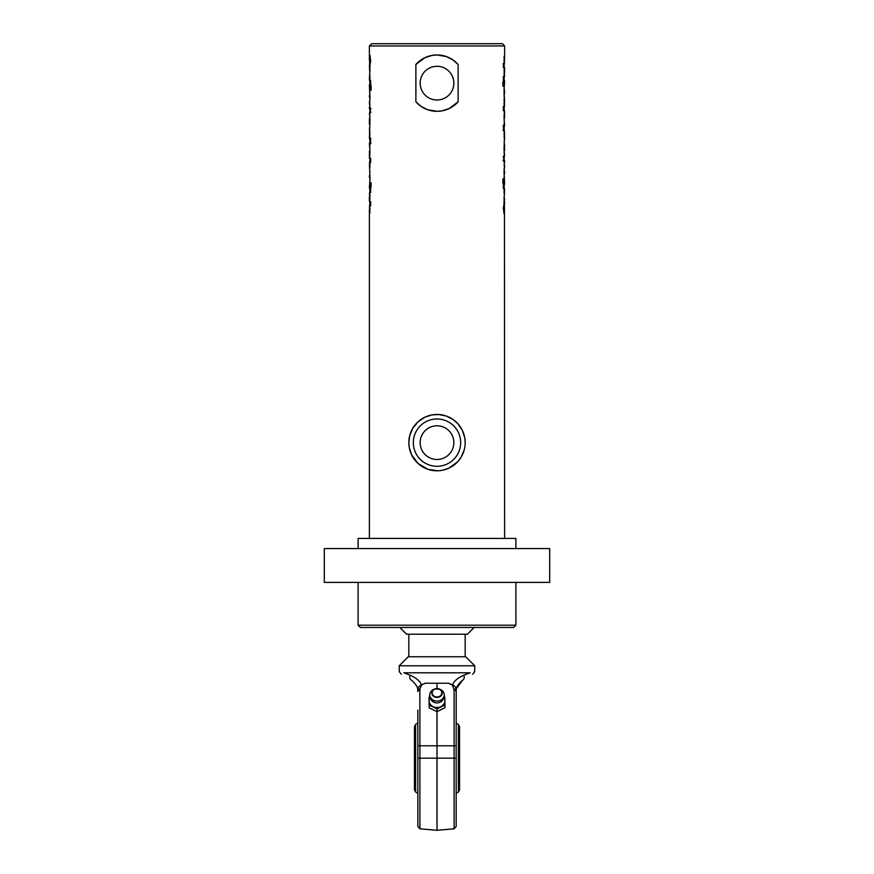 <?xml version="1.0" encoding="UTF-8"?>
<svg xmlns="http://www.w3.org/2000/svg" width="874" height="874" viewBox="0 0 874 874"><rect width="100%" height="100%" fill="white"/><g stroke="black" fill="none" stroke-linecap="round" stroke-linejoin="round"><path stroke-width="1.31" d="M549.691 548.566L324.309 548.566L324.309 582.379L549.691 582.379L549.691 548.566M358.111 625.194L360.372 627.456L513.628 627.456L515.889 625.194L358.111 625.194L358.111 582.379M465.176 442.637A28.176 28.176 0 0 0 422.918 418.231A28.176 28.176 0 0 0 422.918 467.033A28.176 28.176 0 0 0 465.176 442.637L464.728 437.623L462.412 430.478L458.031 423.879L453.158 419.553L446.111 415.98L438.704 414.516L431.789 414.942L424.961 417.16L418.253 421.607L412.899 428.042L409.775 435.405L408.824 442.637L409.272 447.652L411.588 454.797L418.165 463.581L427.889 469.294L437.885 470.791L442.211 470.321L449.039 468.103L457.856 461.581L461.101 457.222L464.225 449.859M453.846 442.637A16.846 16.846 0 0 1 428.577 457.222A16.846 16.846 0 0 1 428.577 428.042A16.846 16.846 0 0 1 453.846 442.637M453.846 83.139A16.846 16.846 0 0 1 428.577 97.735A16.846 16.846 0 0 1 428.577 68.554A16.846 16.846 0 0 1 453.846 83.139M504.047 58.176L504.615 59.498L504.615 45.951L369.385 45.951L369.385 60.197L369.975 55.51L370.685 61.235L369.604 66.358L369.8 60.328L369.418 66.785M504.047 71.384L504.615 72.706L504.615 67.637L503.348 67.637L503.348 63.157L504.549 63.157L504.047 56.242L504.615 59.498M504.549 63.157L503.959 60.426M504.047 101.395L504.615 102.706L504.025 90.448L504.615 80.845L503.348 80.845L503.348 76.366L504.549 76.366L504.047 69.45L504.615 72.706M504.549 76.366L503.959 73.635M502.911 81.828L502.911 86.297M503.348 81.828L503.905 81.828L503.905 86.297L503.348 86.297L503.348 81.828M504.123 93.234L504.167 97.713M504.036 91.683L504.418 93.234M504.167 87.695L504.418 91.683M504.047 130.281L504.342 132.28L503.468 130.281L503.468 125.801L504.615 125.801L504.025 117.16L504.615 110.845L503.348 110.845L503.348 106.377L504.549 106.377L504.047 99.461L504.615 102.706M504.549 106.377L503.959 103.645M504.604 150.547L504.418 149.028L504.604 150.547M503.927 197.382L504.615 199.305L504.047 201.621L504.615 188.784L503.348 188.784L503.348 184.305L504.615 184.305L504.025 170.714L504.615 166.519L503.348 156.009L504.615 156.009L504.025 149.815L504.604 132.935L504.167 143.423M504.593 144.549L504.593 149.028M504.167 208.722L504.025 213.529L503.315 207.804L504.396 202.67L504.396 207.171L503.391 207.914L504.2 208.7L504.582 202.244M503.948 202.67L503.948 207.171M504.167 208.831L503.861 213.529M503.937 207.171L504.025 208.799M504.451 207.204L504.615 538.428M504.156 199.305L504.047 200.485M504.047 190.357L504.167 193.962M504.167 199.305L504.615 202.834M504.615 191.133L504.167 192.619M502.911 178.886L502.911 183.365M503.348 178.886L503.905 178.886L503.905 183.365L503.348 183.365L503.348 178.886M504.123 173.5L504.167 177.979M504.036 171.949L504.418 173.5M504.167 167.961L504.418 171.949M504.112 160.488L504.265 161.253M504.167 166.038L504.353 162.04M503.664 160.488L502.911 160.488M504.156 132.935L504.156 137.415M503.02 125.801L503.599 125.801M503.599 130.281L503.02 130.281M504.047 125.801L504.047 123.387L504.342 125.801M504.615 138.944L504.342 130.281M504.604 117.892L504.418 116.373L504.604 117.892M504.593 111.894L504.593 116.373M437 111.315L427.812 109.774L421.213 106.475L415.882 101.799L415.882 64.49L424.775 57.76L432.073 55.401L437 54.975L446.188 56.515L452.787 59.814L458.118 64.49L458.118 101.799L449.225 108.529L441.927 110.878L437 111.315M370.041 208.602L369.44 205.871L369.953 212.786L369.385 209.542L369.385 538.428M370.041 195.394L369.44 192.673L369.953 199.578L369.385 196.333L369.385 201.402L370.652 201.402L370.652 205.871L369.44 205.871M370.041 165.394L369.44 162.662L369.975 178.58L369.385 188.194L370.652 188.194L370.652 192.673L369.44 192.673M370.652 187.211L370.095 187.211L370.095 182.732L370.652 182.732L370.652 187.211M369.833 181.333L369.833 171.326M370.073 71.657L369.385 69.723L369.953 67.407L369.385 80.255L370.652 80.255L370.652 84.734L369.385 84.734L369.975 98.314L369.385 102.509L370.652 113.019L369.385 113.019L369.975 119.214L369.385 138.748L369.658 136.759L370.532 138.748L370.532 143.227L369.953 143.227L369.953 145.652L369.385 143.227L369.975 151.879L369.385 158.183L370.652 158.183L370.652 162.662L369.44 162.662M369.407 124.479L369.407 120M369.549 61.836L369.833 60.306M369.385 77.906L369.833 76.409M369.833 69.723L369.385 66.206M370.652 90.142L370.095 90.142L370.095 85.663L370.652 85.663L370.652 90.142M369.833 101.067L369.833 91.06M369.385 130.084L369.833 125.605M369.407 157.134L369.407 152.655M369.953 210.852L369.385 209.542M369.953 197.655L369.385 196.333M371.089 187.211L371.089 182.732M369.953 167.644L369.385 166.322M369.396 118.482L369.582 120L369.396 118.482M370.063 61.868L370.609 61.114L369.975 60.23M370.052 66.358L370.052 61.868M369.833 60.197L370.139 55.51M369.844 69.723L369.953 68.554M369.953 78.682L369.833 75.066M371.089 90.142L371.089 85.663M369.888 108.551L369.647 106.989M370.336 108.551L371.089 108.551M369.844 136.104L369.844 131.624M370.98 143.227L370.401 143.227M370.401 138.748L370.98 138.748M369.396 151.136L369.582 152.655L369.396 151.136M458.118 101.799A28.176 28.176 0 0 1 415.882 101.799M415.882 64.49A28.176 28.176 0 0 1 458.118 64.49M504.615 45.951L502.364 43.7L371.636 43.7L369.385 45.951M358.111 548.566L358.111 538.428L515.889 538.428L515.889 548.566M399.811 627.456L406.574 634.218L467.426 634.218L474.189 627.456M431.887 700.413A6.763 5.801 180 0 1 432.63 699.79M441.37 699.79A6.763 5.801 180 0 1 442.113 700.413M441.261 699.856L442.036 700.511M431.964 700.511L432.739 699.856M429.036 697.299L429.189 707.864L437.142 711.665L444.964 707.645L444.964 704.892L437.142 708.912L429.189 705.11L429.036 697.299L430.084 696.6M443.937 696.523L444.811 697.081L444.888 700.631A7.888 6.763 180 0 1 441.053 706.542A7.888 6.763 180 0 1 433.165 706.651A7.888 6.763 180 0 1 429.112 700.839A7.888 6.763 180 0 1 430.303 697.157M443.697 697.157A7.888 6.763 180 0 1 444.888 700.631L444.964 704.892M437.142 711.665L437.142 708.912M429.189 707.864L429.189 705.11M440.704 700.183A7.2 6.173 180 0 1 432.51 699.703A7.2 6.173 180 0 1 430.161 692.951A7.2 6.173 180 0 1 433.908 689.302L434.771 688.952A5.2 4.457 0 0 0 432.422 695.081A5.2 4.457 0 0 0 439.677 696.807A5.2 4.457 0 0 0 442.189 692.765A5.2 4.457 0 0 0 439.229 688.952A5.2 4.457 0 0 0 434.771 688.952L440.092 689.302A7.2 6.173 180 0 1 443.872 693.038A7.2 6.173 180 0 1 440.704 700.183M442.932 698.381A5.976 5.124 180 0 1 440.07 702.15A5.976 5.124 180 0 1 431.068 698.381M417.838 710.169L417.838 826.564L419.902 828.803L419.902 745.784L454.098 745.784L454.098 828.803L437 830.3L437 711.611M437 688.515L437 683.228L448.515 683.228L452.415 685.14L454.098 690.034A2.251 1.573 0 0 1 456.162 691.607L456.162 691.684M425.485 683.228L437 683.228L425.485 683.228L421.432 684.845C418.722 686.254 417.521 688.22 417.816 690.733L417.838 691.607L417.816 690.733C418.198 687.652 415.948 684.036 411.086 679.896C415.948 684.036 418.198 687.652 417.816 690.733A2.251 1.617 -3.7 0 1 419.87 688.985L421.585 685.14M417.838 745.784L419.902 745.784L419.87 688.985A2.251 1.617 176.3 0 0 417.816 690.733M465.733 656.756L408.267 656.756L399.243 665.769L474.757 665.769L465.733 656.756M420.875 685.019L421.432 684.845C420.23 681.327 416.494 678.115 410.201 675.198L403.854 672.805C397.736 671.188 397.736 671.188 403.854 672.805L405.23 673.33M474.637 671.603L474.757 665.769M403.854 672.805L470.146 672.805C476.264 671.188 476.264 671.188 470.146 672.805L463.799 675.198C457.506 678.115 453.77 681.327 452.568 684.845L448.515 683.228M456.162 702.958L456.162 706.334M456.425 688.963L456.315 689.542M456.195 690.558A13.525 13.525 0 0 0 456.184 690.733C456.49 688.22 455.278 686.265 452.568 684.845L452.415 685.14M454.491 689.04A2.251 1.617 -176.3 0 0 454.13 688.985A2.251 1.617 3.7 0 1 456.184 690.733C455.802 687.652 458.052 684.036 462.914 679.896C475.565 672.598 475.565 672.598 462.914 679.896L456.534 688.428M454.098 828.803L456.162 826.564L456.184 690.733M453.125 685.019L454.371 685.882M455.201 686.931L455.616 687.696M419.902 690.034A2.251 1.573 180 0 0 417.838 691.607M425.288 683.228L421.432 684.845M437 683.228L448.712 683.228M410.201 675.198A4.512 3.168 120 0 0 411.086 679.896C398.435 672.598 398.435 672.598 411.086 679.896M462.914 679.896A4.512 3.168 60 0 0 463.799 675.198L465.733 674.466M458.413 791.975L459.538 789.878L459.538 726.48L458.413 724.382L458.413 791.975A40.007 40.007 0 0 1 456.162 793.297M414.462 726.48L414.462 789.878L415.587 791.975L415.587 724.382L414.462 726.48M460.664 442.637A23.664 23.664 0 0 1 425.168 463.133A23.664 23.664 0 0 1 425.168 422.142A23.664 23.664 0 0 1 460.664 442.637M439.469 696.392A4.807 4.119 180 0 1 432.193 692.929A4.807 4.119 180 0 1 439.338 689.258A4.807 4.119 180 0 1 439.469 696.392M454.098 690.034L454.098 745.784L456.162 745.784M417.838 758.173L456.162 758.173M515.889 625.194L515.889 582.379M504.167 67.637L504.167 63.157M504.167 61.278L504.167 59.498M504.167 80.845L504.167 76.366M504.167 74.476L504.167 72.706M504.167 86.297L504.167 81.828M504.167 110.845L504.167 106.377M504.167 104.487L504.167 102.706M504.167 153.922L504.167 150.547M504.167 149.028L504.167 145.619M504.167 199.501L504.167 196.956M504.167 188.784L504.167 184.305M504.167 183.365L504.167 178.886M504.167 160.488L504.167 156.009M504.167 130.281L504.167 125.801M504.167 121.267L504.167 117.892M504.167 116.373L504.167 112.954M504.615 173.5L504.615 171.949M504.615 93.234L504.615 91.683M369.385 177.356L369.385 175.805M369.385 97.09L369.385 95.539M504.615 162.04L504.615 160.488M369.833 209.542L369.833 207.761M369.833 205.871L369.833 201.402M369.833 196.333L369.833 194.552M369.833 192.673L369.833 188.194M369.833 187.211L369.833 182.732M369.833 166.322L369.833 164.541M369.833 162.662L369.833 158.183M369.833 123.42L369.833 120M369.833 118.482L369.833 115.106M369.833 72.083L369.833 69.538M369.833 84.734L369.833 80.255M369.833 90.142L369.833 85.663M369.833 113.019L369.833 108.551M369.833 106.989L369.833 103.001M369.833 143.227L369.833 138.748M369.833 156.075L369.833 152.655M369.833 151.136L369.833 147.761M369.385 108.551L369.385 106.989M408.824 634.218L408.824 656.756M465.176 634.218L465.176 656.756M430.161 692.962A7.32 7.32 0 0 0 438.868 702.663A7.32 7.32 0 0 0 443.883 693.06M401.341 674.269L399.243 671.571L399.243 665.769M419.902 828.803L437 830.3M474.757 671.571L472.659 674.269M458.413 724.382A40.007 40.007 0 0 0 456.162 723.06M417.838 723.06A40.007 40.007 0 0 0 415.587 724.382M415.587 791.975A40.007 40.007 0 0 0 417.838 793.297"/></g></svg>
